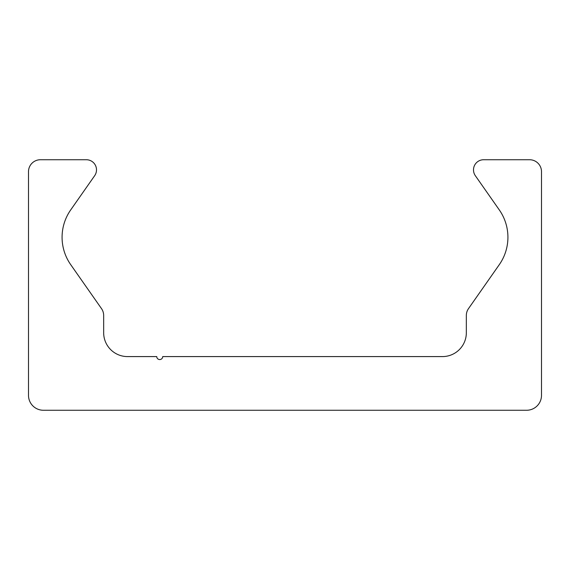 <?xml version="1.0" encoding="UTF-8"?>
<svg xmlns="http://www.w3.org/2000/svg" width="570" height="570" viewBox="0 0 570 570"><rect width="100%" height="100%" fill="white"/><g stroke="black" fill="none" stroke-linecap="round" stroke-linejoin="round"><path stroke-width="0.85" d="M43.413 410.265A14.913 14.913 0 0 1 28.5 395.352L28.5 171.663A11.927 11.927 0 0 1 40.427 159.735L86.362 159.735A10.139 10.139 0 0 1 94.67 175.688L70.709 209.91A47.723 47.723 0 0 0 70.709 264.651L101.503 308.627A11.927 11.927 0 0 1 103.662 315.474L103.662 332.723A23.862 23.862 0 0 0 127.523 356.585L156.75 356.585A2.985 2.985 0 0 0 159.735 359.563A2.985 2.985 0 0 0 162.714 356.585L442.477 356.585A23.862 23.862 0 0 0 466.338 332.723L466.338 315.474A11.927 11.927 0 0 1 468.497 308.627L499.291 264.651A47.723 47.723 0 0 0 499.291 209.91L475.33 175.688A10.139 10.139 0 0 1 483.638 159.735L529.573 159.735A11.927 11.927 0 0 1 541.5 171.663L541.5 395.352A14.913 14.913 0 0 1 526.587 410.265L43.413 410.265"/></g></svg>
